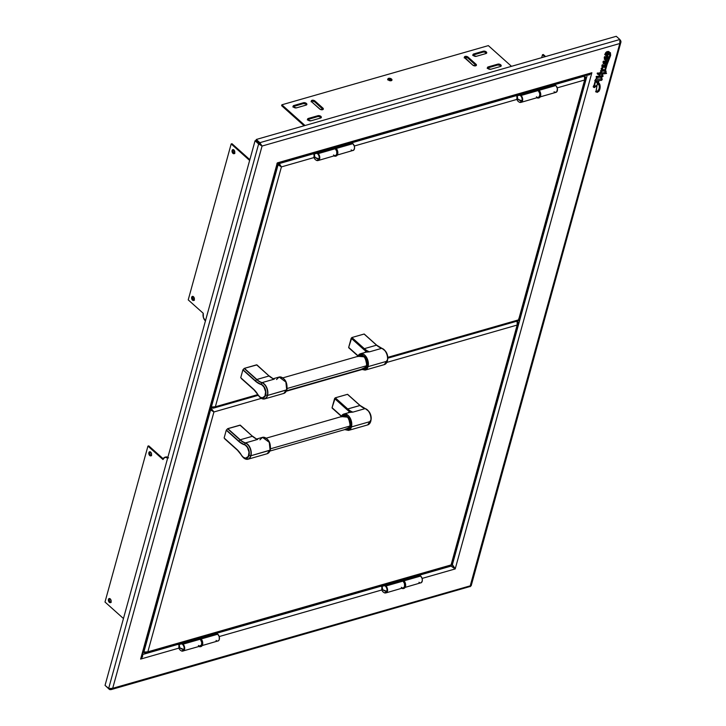 <?xml version="1.0" encoding="UTF-8"?>
<svg xmlns="http://www.w3.org/2000/svg" width="726" height="726" viewBox="0 0 726 726"><rect width="100%" height="100%" fill="white"/><g stroke="black" fill="none" stroke-linecap="round" stroke-linejoin="round"><path stroke-width="1.09" d="M109.617 598.542A2.133 1.316 -106 0 0 110.116 602.072L109.29 602.308A2.133 1.316 74 0 1 108.365 600.157A2.133 1.316 74 0 1 109.181 598.551A2.133 1.316 74 0 1 110.234 598.886L111.16 601.028L110.797 602.344L109.835 602.634L108.365 600.166L109.172 598.551L110.234 598.886A2.133 1.316 74 0 1 111.16 601.037A2.133 1.316 74 0 1 110.352 602.644A2.133 1.316 74 0 1 109.29 602.308L110.116 602.072L109.19 599.93L109.553 598.623M150.055 451.763A2.133 1.316 -106 0 0 150.545 455.293L149.719 455.529A2.133 1.316 74 0 1 148.803 453.378A2.133 1.316 74 0 1 149.61 451.772A2.133 1.316 74 0 1 150.663 452.107L151.589 454.249L151.226 455.565L150.264 455.855L148.93 454.195L148.875 452.643L149.601 451.772L150.663 452.107A2.133 1.316 74 0 1 151.589 454.258A2.133 1.316 74 0 1 150.781 455.864A2.133 1.316 74 0 1 149.719 455.529L150.545 455.293L149.62 453.151L149.983 451.844M192.853 296.389A2.133 1.316 -106 0 0 193.343 299.92L192.526 300.156A2.133 1.316 74 0 1 191.6 297.996A2.133 1.316 74 0 1 192.408 296.389A2.133 1.316 74 0 1 193.47 296.725L194.314 299.62L193.062 300.473L191.6 298.005L191.954 296.698L193.47 296.725A2.133 1.316 74 0 1 194.386 298.876A2.133 1.316 74 0 1 193.579 300.482A2.133 1.316 74 0 1 192.526 300.156L193.343 299.92L192.417 297.769L192.78 296.462M233.282 149.601A2.133 1.316 -106 0 0 233.772 153.141L232.955 153.377A2.133 1.316 74 0 1 232.03 151.217A2.133 1.316 74 0 1 232.837 149.61A2.133 1.316 74 0 1 233.899 149.946L234.743 152.832L233.491 153.694L232.03 151.226L232.828 149.62L233.899 149.946A2.133 1.316 74 0 1 234.816 152.097A2.133 1.316 74 0 1 234.008 153.703A2.133 1.316 74 0 1 232.955 153.377L233.772 153.141L232.846 150.99L233.209 149.683M603.115 65.54L603.615 66.574L602.535 65.531L603.615 66.574L602.68 65.649L602.644 66.447M605.811 53.806L607.707 54.405L609.032 53.37L606.891 52.826L605.811 53.806C606.655 54.858 607.735 54.713 609.032 53.37C608.134 52.354 607.054 52.499 605.811 53.806L605.947 54.096M597.407 82.846L596.046 92.039M594.476 86.421L597.053 85.396L594.413 87.583L593.614 86.811L595.701 79.252L600.91 79.125A0.889 0.499 131.8 0 0 601.173 79.061L600.865 77.138L596.736 77.618L596.899 78.408L596.863 77.51L600.865 77.138L601.173 79.061A0.889 0.499 -48.2 0 1 600.91 79.125L600.765 78.998A0.889 0.499 131.8 0 0 600.919 78.98L600.919 78.98A0.889 0.499 -48.2 0 1 600.765 78.998L595.556 79.125L600.91 79.125L595.556 79.125L593.868 87.474L597.053 85.396L594.549 86.494L595.456 81.149L599.104 85.323L599.358 87.129M602.898 68.897L601.899 68.026L603.043 69.015L601.899 68.026L601.128 68.571L601.691 70.068L600.574 70.767L601.173 72.899L600.103 73.126L601.173 72.899L600.574 70.767L601.21 70.132M605.411 63.924L605.938 65.83L605.43 63.933L605.076 65.05M599.286 76.085L602.362 75.604A4.819 2.695 131.8 0 0 602.09 75.059A4.819 2.695 -48.2 0 1 602.362 75.604L602.226 75.477A4.819 2.695 131.8 0 0 601.945 74.932L602.362 74.76A8.757 4.901 -48.2 0 1 603.097 76.212L602.181 76.965L603.097 76.212A8.757 4.901 -48.2 0 0 602.362 74.76L601.945 74.932A4.819 2.695 -48.2 0 1 602.226 75.477L602.181 75.631M604.958 63.788L604.05 66.511L603.134 64.768L602.426 67.373L605.665 66.565L604.794 67.364L602.235 67.146L602.199 65.158L603.07 64.723M310.973 120.797A2.133 1.171 -164.6 0 1 308.051 120.089L307.588 119.118L308.341 118.447L317.979 115.688L320.275 115.988L321.282 116.886L320.611 118.039L310.973 120.797L308.051 120.089A2.133 1.171 -164.6 0 1 307.606 119.064A2.133 1.171 -164.6 0 1 308.341 118.447L317.979 115.688A2.133 1.171 -164.6 0 1 320.32 116.015A2.133 1.171 -164.6 0 1 321.346 117.43A2.133 1.171 -164.6 0 1 320.611 118.039L310.973 120.797M490.83 69.251A2.133 1.171 -164.6 0 1 487.917 68.534L487.455 67.572L488.199 66.901L497.836 64.133L500.132 64.442L501.14 65.34L500.468 66.493L490.83 69.251L487.917 68.534A2.133 1.171 -164.6 0 1 487.464 67.509A2.133 1.171 -164.6 0 1 488.199 66.901L497.836 64.133A2.133 1.171 -164.6 0 1 500.178 64.46A2.133 1.171 -164.6 0 1 501.203 65.875A2.133 1.171 -164.6 0 1 500.468 66.493L490.83 69.251M293.104 106.649L303.259 103.618L303.495 102.738A2.133 1.171 -164.6 0 1 305.846 103.065A2.133 1.171 -164.6 0 1 306.871 104.48A2.133 1.171 -164.6 0 1 306.127 105.098L296.498 107.856A2.133 1.171 -164.6 0 1 293.576 107.139L293.113 106.177L293.867 105.506L303.495 102.738L305.02 102.756L306.799 103.945L306.127 105.098L296.498 107.856L293.576 107.139A2.133 1.171 -164.6 0 1 293.123 106.114A2.133 1.171 -164.6 0 1 293.867 105.506L303.495 102.738L303.259 103.618L305.555 103.918L306.563 104.816M387.856 79.488L389.082 79.134L391.296 79.942L391.532 79.061A2.133 1.171 -164.6 0 1 391.976 80.087A2.133 1.171 -164.6 0 1 390.479 80.786A2.133 1.171 -164.6 0 1 388.319 79.987L387.865 79.016L389.327 78.263L390.906 78.644L391.995 80.032L390.534 80.786L388.319 79.987A2.133 1.171 -164.6 0 1 387.875 78.962A2.133 1.171 -164.6 0 1 389.381 78.263A2.133 1.171 -164.6 0 1 391.532 79.061L391.296 79.942A2.133 1.171 15.4 0 0 387.92 79.443M476.356 56.31A2.133 1.171 -164.6 0 1 473.434 55.593L472.98 54.622L473.724 53.951L483.362 51.192L484.886 51.21L486.665 52.39L485.993 53.542L476.356 56.31L473.434 55.593A2.133 1.171 -164.6 0 1 472.989 54.568A2.133 1.171 -164.6 0 1 473.724 53.951L483.362 51.192A2.133 1.171 -164.6 0 1 485.703 51.519A2.133 1.171 -164.6 0 1 486.729 52.934A2.133 1.171 -164.6 0 1 485.993 53.542L476.356 56.31M469.277 586.145L112.693 688.312L262.059 146.053L619.813 43.515L470.448 585.773L112.693 688.312L262.059 146.053L255.062 140.753L255.888 140.517L259.463 143.712L258.637 143.948L108.628 688.575L105.043 685.38L255.062 140.753L255.888 140.517L262.059 146.053L258.637 143.948L259.463 143.712L261.378 145.454L259.618 143.548L259.863 142.677L256.287 139.474L616.265 36.3L619.841 39.503L616.265 36.3L256.287 139.474L256.042 140.354L256.287 139.474L259.863 142.677L262.059 146.053L256.042 140.354L259.618 143.548L259.863 142.677L262.059 146.053L619.813 43.515L470.493 584.866M454.893 568.358L452.017 564.111L452.289 565.037L587.298 74.896L452.289 565.037L455.211 568.93L422.096 578.413L455.211 568.93L591.881 72.736L277.296 162.896L140.617 659.09L178.968 648.1L140.617 659.09L142.269 655.197M219.198 636.566L381.876 589.948L219.198 636.566M593.55 85.704L593.659 87.274M595.91 91.676C600.665 93.781 601.273 83.581 598.433 82.818L600.202 87.002L599.095 91.086L597.298 92.365L595.91 91.676L597.58 91.376L598.923 89.597L599.476 86.222L598.614 84.234L595.456 81.149L594.304 85.84L595.03 86.612L596.917 85.269L595.928 86.031M595.32 81.022L596.318 81.956M598.787 89.47L597.434 91.249L595.992 91.331L597.498 82.918M605.92 72.5L605.42 72.536L606.065 72.627L605.557 72.664L606.101 71.13L605.13 71.547L610.375 52.635L609.559 53.062L609.132 51.773L605.675 55.457L607.19 55.684L604.631 58.271L605.747 58.77L607.154 58.107L607.19 55.684L606.047 55.675L605.284 53.905L606.646 52.009L608.579 51.482L609.559 53.062L610.421 52.68L610.657 55.385L605.448 68.707L605.012 71.13L606.092 71.13L605.92 72.5M605.911 70.985L604.921 71.311M610.403 52.798L609.413 52.934M609.205 51.891L607.199 51.519L605.883 52.417L605.148 53.778L605.529 55.33L609.06 51.709M607.054 55.566L607.245 57.245L606.01 58.588M604.577 59.514L604.785 56.601L605.43 56.773L604.849 56.673M604.558 56.692L604.195 57.69M604.277 59.187L606.083 59.85L603.587 62.935L604.359 61.038L603.433 63.67L606.455 61.156L605.248 63.089L606.11 63.452M604.213 62.082L603.433 62.799M603.061 61.528L603.515 63.661M606.373 61.166L605.475 62.926M606.373 61.347L605.847 62.681M609.64 53.869L610.312 54.178M609.55 56.991L608.569 59.351M607.272 62.227L605.802 65.703M603.025 64.678L602.063 65.031L601.845 66.302L603.143 67.536M604.649 69.796L604.958 72.573L601.373 72.872L604.958 72.573L605.529 66.438M604.377 69.75L602.317 70.014L604.377 69.75M601.691 70.068L601.128 68.571L601.663 67.999L601.128 68.571L601.836 70.195L600.711 70.894L601.319 73.027L600.239 73.253L600.329 72.291L598.496 73.707L598.197 72.89L597.153 73.19L597.925 74.342M599.513 74.524L599.077 76.094L596.137 76.584L596.59 78.626L596.345 76.412L599.213 76.221L596.491 76.539L599.213 76.221L599.513 74.524M541.66 57.681L542.476 54.731L544.772 56.791L542.476 54.731L543.293 54.495L545.598 56.555L543.293 54.495L542.476 54.731L541.66 57.681M168.559 457.87L167.116 457.017L164.911 457.226L162.969 459.54L147.941 446.109L104.998 602.026L123.456 618.534L104.998 602.026L147.941 446.109L148.766 445.873L147.941 446.109L162.969 459.54A5.681 3.521 74 0 1 164.911 457.226A5.681 3.521 74 0 1 167.661 458.052M163.232 458.805L148.766 445.873L163.232 458.805M205.431 320.946A5.681 3.521 74 0 1 203.244 313.305L188.225 299.874L231.177 143.948L249.635 160.455L231.177 143.948L231.993 143.721L249.853 159.684L231.993 143.721L231.177 143.948L188.225 299.874L203.244 313.305L203.38 317.453L205.494 321.01M110.651 602.398L110.116 602.072A2.133 1.316 -106 0 0 110.733 602.417M151.081 455.619L150.545 455.293A2.133 1.316 -106 0 0 151.162 455.638M193.887 300.237L193.343 299.92A2.133 1.316 -106 0 0 193.96 300.255M234.316 153.458L233.772 153.141A2.133 1.316 -106 0 0 234.389 153.476M167.733 458.106L164.884 457.226M455.211 568.93L450.701 565.863L455.211 568.93L454.54 568.322L455.211 568.93L591.881 72.736L588.423 75.087M278.258 162.66L586.817 74.224C588.042 74.941 589.73 74.442 591.881 72.736L589.358 74.814L587.325 74.787M589.467 74.215L588.151 74.551M454.304 567.251L454.54 568.322L454.04 568.204M451.345 566.026L417.205 575.809L451.345 566.026M380.896 586.218L214.297 633.961L380.896 586.218M177.997 644.37L142.614 654.507L177.997 644.37M142.323 654.589C143.122 655.687 142.559 657.193 140.617 659.09L142.114 656.322L277.686 164.103L277.296 162.896L140.617 659.09L142.523 656.531L142.323 654.589M142.232 655.977L141.879 656.731M276.851 163.777L277.786 162.787M281.624 105.678L304.094 125.77L281.624 105.678L281.86 104.798L305.02 125.507L281.86 104.798L281.624 105.678M307.588 119.59L317.734 116.568L319.259 116.587L321.037 117.766M487.445 68.044L497.6 65.013L499.896 65.313L500.904 66.22M311.309 101.431L312.534 101.077L314.739 101.876L323.016 109.426M464.404 57.554L465.638 57.2L467.843 57.998L476.12 65.549M391.695 80.486A2.133 1.171 15.4 0 0 391.296 79.942L391.677 80.423M472.971 55.094L483.117 52.072L484.641 52.09L486.42 53.27M511.503 66.329L488.344 45.62L281.86 104.798L488.344 45.62L511.503 66.329M323.043 109.481A2.133 1.171 15.4 0 0 322.634 108.936L322.879 108.065A2.133 1.171 -164.6 0 1 323.324 109.091A2.133 1.171 -164.6 0 1 321.827 109.78A2.133 1.171 -164.6 0 1 319.667 108.982L311.772 101.921L311.309 100.959L312.062 100.288L314.984 101.005L322.879 108.065L323.106 109.435L320.293 109.399L311.772 101.921A2.133 1.171 -164.6 0 1 311.327 100.896A2.133 1.171 -164.6 0 1 312.833 100.197A2.133 1.171 -164.6 0 1 314.984 101.005L322.879 108.065L322.634 108.936L314.739 101.876L314.984 101.005L314.739 101.876A2.133 1.171 15.4 0 0 311.363 101.377M476.138 65.603A2.133 1.171 15.4 0 0 475.739 65.059L475.975 64.187L476.438 65.149L475.684 65.821L472.762 65.104L464.413 57.082L465.874 56.319L467.453 56.71L475.975 64.187L475.739 65.059L467.843 57.998L468.079 57.127L475.975 64.187A2.133 1.171 -164.6 0 1 476.428 65.213A2.133 1.171 -164.6 0 1 474.922 65.903A2.133 1.171 -164.6 0 1 472.762 65.104L464.867 58.044A2.133 1.171 -164.6 0 1 464.422 57.018A2.133 1.171 -164.6 0 1 465.929 56.319A2.133 1.171 -164.6 0 1 468.079 57.127L467.843 57.998A2.133 1.171 15.4 0 0 464.468 57.499M537.422 89.189L588.995 74.415L591.881 72.736L277.296 162.896L278.267 163.259M469.876 586.572L110.969 689.646L112.693 688.312L109.454 689.019L105.043 685.38L255.062 140.753L258.637 143.948L108.628 688.575L112.693 688.312L109.29 689.319L105.742 685.997L109.381 689.001M470.312 586.653L470.448 585.773L470.983 585.891M110.071 689.7L109.29 689.319M620.358 40.275L619.813 43.515L619.841 39.503L259.863 142.677L619.841 39.503L620.53 41.3L619.813 43.515L620.594 42.725M620.512 40.239L621.002 41.818M486.447 53.325A2.133 1.171 15.4 0 0 483.117 52.072L483.362 51.192L483.117 52.072L473.488 54.831L473.724 53.951L473.488 54.831A2.133 1.171 15.4 0 0 473.025 55.049M306.581 104.88A2.133 1.171 15.4 0 0 303.259 103.618L293.622 106.377L293.867 105.506L293.622 106.377A2.133 1.171 15.4 0 0 293.168 106.595M500.922 66.275A2.133 1.171 15.4 0 0 497.6 65.013L497.836 64.133L497.6 65.013L487.963 67.772L488.199 66.901L487.963 67.772A2.133 1.171 15.4 0 0 487.509 67.99M321.064 117.821A2.133 1.171 15.4 0 0 317.734 116.568L317.979 115.688L317.734 116.568L308.096 119.327L308.341 118.447L308.096 119.327A2.133 1.171 15.4 0 0 307.642 119.545M596.046 91.785L595.592 91.621M595.792 81.475L594.785 80.55M593.741 86.984L593.142 86.811M598.043 74.016L597.344 73.843M605.366 55.076L604.694 54.432M608.669 51.41L608.86 51.882M605.33 62.944L606.364 61.12L604.086 63.679L603.37 63.607L603.052 62.563L603.451 61.175L604.395 61.138L603.66 62.944L606.074 60.113L604.313 59.06L604.885 56.71M597.28 81.766A19.048 10.654 -48.2 0 1 597.716 82.111A19.048 10.654 -48.2 0 1 598.197 82.601L598.759 80.55A51.247 28.659 -48.2 0 1 595.964 80.55A25.655 14.348 131.8 0 0 597.28 81.766A25.655 14.348 -48.2 0 1 596.699 81.285A25.655 14.348 -48.2 0 1 595.964 80.55A51.247 28.659 -48.2 0 0 598.759 80.55L598.197 82.601A19.048 10.654 -48.2 0 0 597.28 81.766L597.28 81.766M597.643 82.056A19.048 10.654 131.8 0 0 597.571 81.993A19.048 10.654 131.8 0 0 597.135 81.639A25.655 14.348 -48.2 0 1 596.627 81.221A25.655 14.348 131.8 0 0 597.135 81.639A19.048 10.654 131.8 0 1 597.643 82.056M599.059 80.532L601.182 80.404L599.059 80.532L598.433 82.818L599.059 80.532M602.199 79.125A0.898 0.499 -48.2 0 1 601.182 80.404L602.199 79.125A18.005 10.073 -48.2 0 0 601.064 77.119L602.181 76.965L601.064 77.119A18.005 10.073 -48.2 0 1 602.199 79.125M602.181 75.867L599.431 76.212L599.93 74.397L606.546 73.48L606.065 72.627L606.546 73.48L599.93 74.397L599.431 76.212L602.181 75.867M609.568 52.708L610.294 52.59M605.076 71.457L606.001 71.103M604.667 58.561L607.054 55.72M604.985 56.8L605.566 57.064L604.921 56.728L604.504 59.45M603.37 63.598L604.25 61.002M603.542 62.817L605.729 60.285M605.393 63.216L605.393 63.216C607.027 63.089 607.381 62.127 606.437 60.331L606.5 59.759C608.27 58.325 608.579 56.946 607.426 55.612L609.323 53.86L610.33 53.76L605.938 65.83L610.421 54.604L610.312 53.751L609.323 53.86L607.426 55.612L608.043 58.18L606.346 60.104L606.963 61.111L606.546 63.316L605.384 63.18L606.346 61.129M605.947 65.313L610.248 53.715M603.905 66.384L605.43 63.933M602.362 67.309L602.988 64.65L604.05 66.511L605.021 65.839L605.112 64.206M605.665 66.565L605.094 72.691L601.509 72.999L601.418 71.348L604.54 70.939L604.522 69.868L602.38 70.15L602.925 69.197L602.163 69.124L602.38 70.15L604.522 69.868L604.54 70.939L601.364 71.366L601.509 72.999L605.094 72.691L604.785 69.923L605.665 66.565M603.043 69.015L601.473 68.344L601.836 70.195L600.574 70.767L601.319 73.027L600.239 73.253L600.475 72.418L600.012 73.326L597.289 73.317L600.012 73.326L600.112 72.355L600.012 73.326L598.641 73.834L598.342 73.017L598.36 73.78M598.342 73.017L597.289 73.317L598.07 74.469L599.703 74.46L599.213 76.221L599.703 74.46A4.066 2.269 -48.2 0 1 597.752 74.261A4.066 2.269 -48.2 0 1 597.289 73.317L597.153 73.19A4.066 2.269 131.8 0 0 597.616 74.143A4.066 2.269 131.8 0 0 597.689 74.197M598.578 80.559L598.061 82.446L598.578 80.559M593.804 87.401L595.556 79.125M609.032 53.37L608.896 53.243C607.589 54.586 606.519 54.731 605.665 53.679M602.68 65.649L602.752 66.511L603.615 66.574L602.68 65.649M608.733 52.88L608.079 54.16L605.829 53.987M602.961 65.394L603.469 66.447L602.453 66.248M167.851 457.353A5.681 3.521 -106 0 0 165.728 456.99M217.038 641.004L218 641.022A3.857 2.396 -106 0 0 219.452 638.109A3.857 2.396 -106 0 0 217.773 634.206L201.147 638.971L217.773 634.206A3.857 2.396 -106 0 0 215.858 633.598L200.095 638.118M213.861 633.744A2.949 1.833 -106 0 0 214.451 634.007M197.39 638.925L196.447 638.435M216.067 640.423L216.548 640.777M202.227 645.541L218.426 640.813L219.306 639.452L219.207 636.629L217.773 634.206L215.94 633.58M214.524 634.016L213.58 633.526M419.946 582.851L420.908 582.869A3.857 2.396 -106 0 0 422.35 579.956A3.857 2.396 -106 0 0 420.681 576.054L404.055 580.818L420.681 576.054A3.857 2.396 -106 0 0 418.757 575.446L403.003 579.965M416.76 575.591A2.949 1.833 -106 0 0 417.35 575.854M400.298 580.773L399.354 580.283M418.966 582.27L419.446 582.624M405.126 587.388L421.334 582.66L422.332 580.646L422.115 578.468L420.681 576.054L418.838 575.428M417.423 575.863L416.479 575.373M540.244 96.867L555.998 92.347A3.857 2.396 -106 0 0 557.468 89.434A3.857 2.396 -106 0 0 555.789 85.532L539.164 90.296L555.789 85.532A3.857 2.396 -106 0 0 553.874 84.924L538.111 89.443M551.851 85.06A2.949 1.833 -106 0 0 552.468 85.332M535.407 90.251L534.463 89.761M554.074 91.748L554.564 92.102M555.054 92.329L556.815 91.803L557.396 88.69L556.243 86.004L553.956 84.906M552.54 85.341L551.597 84.851M352.155 150.482L353.117 150.5A3.857 2.396 -106 0 0 354.56 147.587A3.857 2.396 -106 0 0 352.89 143.684L336.265 148.449L352.89 143.684A3.857 2.396 -106 0 0 350.967 143.076L335.212 147.596M348.952 143.213A2.949 1.833 -106 0 0 349.56 143.485M332.508 148.403L331.564 147.913M351.175 149.901L351.656 150.255M337.336 155.019L353.544 150.291L354.542 148.276L354.324 146.098L352.89 143.684L351.048 143.058M349.633 143.494L348.689 143.004M213.925 411.969L210.095 409.5L210.567 409.918L143.857 652.084L143.394 651.667L144.755 652.538L146.915 652.347L147.85 651.83L213.925 411.969L261.342 398.374L213.925 411.969L210.622 407.595L213.925 411.969L210.313 408.72L211.384 409.682L210.567 409.918L143.857 652.084L147.85 651.83L146.298 653.11L144.528 652.819L144.764 651.939L144.528 652.819L147.85 651.83L213.925 411.969L210.567 409.918L211.384 409.682L213.253 411.361L210.377 408.475L213.253 411.361M387.793 358.19L517.166 321.11L517.148 325.057L517.829 321.854L517.003 322.09L517.829 321.854L518.31 322.625L517.148 325.057L386.813 362.419L517.148 325.057L517.629 324.086L517.148 321.101L387.793 358.19L518.428 320.738M258.274 395.316L213.671 408.085M143.367 651.776L144.528 652.819L143.367 651.776M450.547 565.745L451.145 565.481L517.148 325.057L451.082 564.928L147.85 651.83L451.082 564.928L450.665 565.781M286.371 391.205L361.784 369.588L286.371 391.205M146.298 653.11L145.363 653.209M184.25 649.162L184.005 649.525A4.265 2.35 15.4 0 1 179.876 647.928A4.265 2.35 15.4 0 1 178.977 645.877L179.295 645.314A4.265 2.35 15.4 0 0 178.977 645.877C178.523 648.3 179.431 650.015 181.709 651.04L184.005 649.525L179.876 647.928L179.295 645.314A3.812 2.36 74 0 1 180.012 644.08A3.812 2.36 74 0 1 183.061 644.987A3.812 2.36 74 0 1 184.005 649.525L184.25 649.162A3.403 2.114 -106 0 0 182.081 644.044M182.761 651.05L200.34 646.086A3.857 2.396 -106 0 0 201.81 643.163A3.857 2.396 -106 0 0 200.131 639.261A3.857 2.396 -106 0 0 198.207 638.662L181.083 643.572A3.857 2.396 74 0 1 182.997 644.171L200.131 639.261L182.997 644.171A3.857 2.396 74 0 1 184.676 648.073A3.857 2.396 74 0 1 183.206 650.995A3.857 2.396 74 0 1 183.043 651.031M179.186 645.287A4.547 2.813 74 0 1 178.451 644.779L179.222 645.305M196.211 638.807A2.949 1.833 -106 0 0 196.81 639.062M180.112 643.989A2.949 1.833 74 0 1 179.086 643.717M177.707 644.107L178.451 644.779L177.707 644.107M183.224 650.986L184.531 649.416L184.186 645.886L182.389 643.744L180.62 643.79M180.211 643.971L178.805 643.499M198.416 645.478L198.897 645.831M199.396 646.058L201.447 645.069L201.737 642.419L200.576 639.742L198.298 638.635M196.882 639.08L195.938 638.59M181.518 650.968A3.812 2.36 74 0 0 184.005 649.525A3.812 2.36 -106 0 0 182.925 644.815A3.812 2.36 -106 0 0 179.785 644.316C182.825 643.182 184.35 644.87 184.35 649.38L181.709 651.04M385.805 586.381L387.067 588.523L386.904 591.372A4.265 2.35 15.4 0 1 382.774 589.775A4.265 2.35 15.4 0 1 381.885 587.724L382.194 587.162A4.265 2.35 15.4 0 0 381.885 587.724C381.422 590.138 382.33 591.862 384.617 592.888L386.904 591.372L382.774 589.775L382.194 587.162A3.812 2.36 74 0 1 382.911 585.927A3.812 2.36 74 0 1 385.969 586.835A3.812 2.36 74 0 1 386.904 591.372L387.158 591.009A3.403 2.114 -106 0 0 384.989 585.891M402.304 587.906L403.257 587.924A3.857 2.396 -106 0 0 404.709 585.011A3.857 2.396 -106 0 0 403.03 581.109A3.857 2.396 -106 0 0 401.115 580.51L383.981 585.419A3.857 2.396 74 0 1 385.905 586.018L403.03 581.109L385.905 586.018A3.857 2.396 74 0 1 387.584 589.92A3.857 2.396 74 0 1 386.114 592.843A3.857 2.396 74 0 1 385.942 592.879M382.094 587.134A4.547 2.813 74 0 1 381.359 586.626L382.121 587.153M399.118 580.646A2.949 1.833 -106 0 0 399.708 580.909M383.01 585.837A2.949 1.833 74 0 1 381.985 585.555M380.605 585.955L381.359 586.626L380.605 585.955M385.66 592.897L387.221 591.826L387.339 588.441L385.905 586.018L383.528 585.637M383.11 585.818L381.704 585.347M401.324 587.325L401.805 587.679M386.114 592.843L403.683 587.715L404.563 586.354L404.473 583.532L403.03 581.109L401.197 580.482M399.781 580.927L398.837 580.437M384.426 592.815A3.812 2.36 74 0 0 386.904 591.372A3.812 2.36 -106 0 0 385.833 586.662A3.812 2.36 -106 0 0 382.684 586.163C385.733 585.029 387.257 586.717 387.248 591.227L384.617 592.888M349.914 426.044L270.589 448.777L349.914 426.044M256.732 439.012L257.676 439.421L245.47 442.914A8.512 5.282 74 0 1 250.933 455.737L270.344 450.038L267.177 453.723A8.512 5.282 -106 0 0 270.09 450.247L250.933 455.737A8.512 5.282 74 0 1 248.02 459.213L267.177 453.723L270.217 449.721M246.132 459.213A8.512 5.282 -106 0 0 247.947 459.231A8.512 5.282 -106 0 0 250.933 455.737A8.512 5.282 -106 0 0 245.47 442.914A21.29 13.195 74 0 1 240.252 439.774L252.448 436.281L239.988 425.137L227.792 428.63L240.252 439.774L252.448 436.281A21.29 13.195 -106 0 0 257.676 439.421L245.47 442.914L244.399 444.484A7.196 4.465 74 0 1 249.018 455.32L250.679 455.728A8.413 5.218 -106 0 0 245.288 443.069L244.399 444.484A22.606 14.012 74 0 1 238.854 441.145L240.034 439.911A21.399 13.268 -106 0 0 245.288 443.069A8.413 5.218 74 0 1 250.679 455.728L249.018 455.32A7.196 4.465 74 0 1 242.393 456.563A7.196 4.465 74 0 1 241.431 455.247L243.419 457.344L245.624 458.151L248.283 456.445L249.009 452.135L247.412 447.434L245.433 445.301L238.718 441.372L226.258 430.228L224.125 437.987L236.585 449.131L241.468 455.138A22.86 14.166 -106 0 0 236.585 449.131L224.125 437.987L226.258 430.228L227.574 428.767L240.324 425.191M270.09 450.247A8.512 5.282 -106 0 0 268.602 441.036A8.512 5.282 -106 0 0 262.485 437.351L269.273 442.334L270.09 450.247M270.435 448.387L269.999 443.994L268.003 440.065M224.86 438.921L236.603 449.312A22.606 14.012 74 0 1 238.418 451.136L236.603 449.312A22.606 14.012 74 0 1 238.427 451.136A22.606 14.012 74 0 1 241.404 455.193M238.7 451.454A21.399 13.268 -106 0 0 237.248 450.029L224.788 438.885L237.266 450.038A21.399 13.268 -106 0 1 238.7 451.454M248.02 459.213L242.938 457.171A8.413 5.218 -106 0 0 250.679 455.728A8.413 5.218 74 0 1 243.074 457.326M227.574 428.767L240.034 439.911L238.854 441.145L226.394 430.01L227.574 428.767L240.034 439.911A21.399 13.268 -106 0 0 245.288 443.069L245.47 442.914A21.29 13.195 74 0 1 240.252 439.774L227.574 428.767M240.379 425.481L252.448 436.281A21.29 13.195 -106 0 0 257.676 439.421L256.087 438.749M252.848 436.616L240.306 425.173M257.167 439.157L256.641 438.931M256.214 439.176L257.676 439.421L256.877 439.03M259.926 439.829L262.485 437.351L256.55 439.048L252.766 436.317M241.468 455.138L241.431 455.247A7.196 4.465 -106 0 0 242.511 456.69A7.196 4.465 -106 0 0 249.018 455.32A7.196 4.465 -106 0 0 244.399 444.484L244.326 444.748A6.951 4.311 74 0 1 248.782 455.211A6.951 4.311 74 0 1 241.468 455.138M244.326 444.748L244.399 444.484A22.606 14.012 74 0 1 238.854 441.145L238.718 441.372A22.86 14.166 -106 0 0 244.326 444.748M226.258 430.228L238.718 441.372L226.258 430.228M345.875 428.903L348.335 428.576L349.887 426.153A6.843 4.238 74 0 1 347.545 428.948A6.843 4.238 74 0 1 346.71 429.048M341.429 416.606L348.435 417.214L350.486 426.688L351.457 426.924L350.64 419.02L343.852 414.029A8.512 5.282 74 0 1 349.968 417.713A8.512 5.282 74 0 1 351.457 426.924L370.623 421.434A8.512 5.282 -106 0 0 365.16 408.611L352.954 412.114L349.36 412.477L349.669 411.651A21.998 13.64 74 0 1 347.046 409.691L334.586 398.547L332.063 407.685L341.392 416.034L332.063 407.685L335.276 397.821L347.736 408.965L359.942 405.471L347.473 394.327L335.276 397.821L347.572 394.318L359.942 405.471A21.29 13.195 -106 0 0 365.16 408.611L352.954 412.114A21.29 13.195 74 0 1 347.736 408.965L360.096 405.489L347.645 394.354M341.22 416.67A8.512 5.282 74 0 1 343.852 414.029L341.038 416.715M344.732 429.61L348.544 430.4L367.701 424.91A8.512 5.282 -106 0 0 370.623 421.434L351.457 426.924A8.512 5.282 74 0 1 348.544 430.4L351.457 426.924L350.486 426.688L349.46 428.757L347.854 429.865L344.904 429.375M341.265 416.915L343.471 414.873L346.42 415.363L349.106 418.212L350.295 420.98L350.486 426.688L345.131 429.502M343.008 416.152A6.843 4.238 74 0 1 343.779 415.798A6.843 4.238 74 0 1 348.698 418.748A6.843 4.238 74 0 1 349.887 426.153L350.023 422.45L347.972 417.704L345.449 415.835L342.99 416.17M347.999 412.994L349.669 411.651A0.708 0.554 -113 0 1 349.496 412.413M365.35 408.656A8.413 5.218 74 0 1 368.091 410.58A8.413 5.218 74 0 1 370.932 420.49A8.413 5.218 74 0 1 370.75 421.316A8.413 5.218 -106 0 0 370.95 420.372A8.413 5.218 -106 0 0 368.227 410.744A8.413 5.218 -106 0 0 365.35 408.656L368.636 411.197C370.641 413.684 371.458 416.506 371.068 419.682A7.196 4.465 -106 0 0 368.636 411.197M348.162 412.795A9.229 5.717 74 0 1 349.669 411.651L352.954 412.114L349.36 412.477M349.415 412.459L343.852 414.029M349.669 411.651L352.954 412.114A21.29 13.195 74 0 1 347.736 408.965L347.046 409.691A21.998 13.64 -106 0 0 349.669 411.651M347.736 408.965L335.276 397.821L334.586 398.547L347.046 409.691L347.736 408.965M368.763 411.333A7.196 4.465 74 0 1 371.086 419.574M360.105 405.498L359.942 405.471A21.29 13.195 -106 0 0 365.16 408.611A21.399 13.268 74 0 1 360.105 405.498M365.16 408.611A8.512 5.282 74 0 1 370.623 421.434A8.512 5.282 74 0 1 367.628 424.928M369.307 423.911A8.413 5.218 -106 0 0 370.75 421.316M585.183 76.829L584.648 79.996L557.196 87.864L584.648 79.996L518.582 319.857L387.784 357.346L518.582 319.857L518.627 318.95M213.689 408.076L212.791 408.13L215.359 406.769L257.821 394.599L215.359 406.769L281.425 166.898L314.077 157.542L281.425 166.898L277.595 164.43L278.067 164.847L211.366 407.014L215.359 406.769L281.425 166.898L278.067 164.847L278.884 164.611L278.067 164.847L211.366 407.014L213.217 407.558L215.359 406.769L212.028 407.749L210.867 406.714L212.119 407.431M354.297 146.017L516.976 99.389L354.297 146.017M277.532 163.404L281.425 166.898L277.532 163.404M517.411 320.23L519.299 319.83L585.791 78.453M212.791 408.13L212.028 407.749M518.001 320.656L518.636 320.456L584.648 79.996L584.33 75.749L552.368 85.305L584.666 76.048L585.347 77.818L584.648 79.996L585.419 79.225M585.328 76.784L585.818 78.335M277.35 162.942L279.047 164.448L279.283 163.577L281.425 166.898L279.283 163.577L313.142 153.867L279.283 163.577L279.047 164.448L277.35 162.942M516.041 95.714L349.469 143.458L516.041 95.714M318.015 154.012L319.277 156.154L319.113 159.003A4.265 2.35 15.4 0 1 314.984 157.406A4.265 2.35 15.4 0 1 314.095 155.355L314.403 154.792A4.265 2.35 15.4 0 0 314.095 155.355C313.632 157.769 314.54 159.493 316.826 160.519L319.113 159.003L314.984 157.406L314.403 154.792A3.812 2.36 74 0 1 315.12 153.558A3.812 2.36 74 0 1 318.179 154.466A3.812 2.36 74 0 1 319.113 159.003L319.358 158.64A3.403 2.114 -106 0 0 317.198 153.522M334.514 155.536L335.466 155.555A3.857 2.396 -106 0 0 336.918 152.641A3.857 2.396 -106 0 0 335.24 148.739A3.857 2.396 -106 0 0 333.325 148.14L316.191 153.05A3.857 2.396 74 0 1 318.115 153.649L335.24 148.739L318.115 153.649A3.857 2.396 74 0 1 319.794 157.551A3.857 2.396 74 0 1 318.324 160.473A3.857 2.396 74 0 1 318.151 160.51M314.304 154.765A4.547 2.813 74 0 1 313.568 154.257L314.331 154.783M331.31 148.267A2.949 1.833 -106 0 0 331.918 148.54M315.22 153.467A2.949 1.833 74 0 1 314.176 153.177M312.797 153.567L313.568 154.257L312.797 153.567M317.87 160.528L319.431 159.457L319.549 156.072L318.115 153.649L315.737 153.268M315.32 153.449L313.913 152.977M333.533 154.956L334.014 155.31M318.324 160.473L335.893 155.346L336.773 153.985L336.683 151.162L335.24 148.739L333.406 148.113M331.991 148.558L331.047 148.068M316.636 160.446A3.812 2.36 74 0 0 319.113 159.003A3.812 2.36 -106 0 0 318.042 154.293A3.812 2.36 -106 0 0 314.893 153.794C317.943 152.66 319.467 154.348 319.458 158.858L316.826 160.519M520.914 95.859L522.185 98.001L522.021 100.85A4.265 2.35 15.4 0 1 517.892 99.253A4.265 2.35 15.4 0 1 516.994 97.202L517.311 96.64A4.265 2.35 15.4 0 0 516.994 97.202C516.531 99.616 517.447 101.341 519.725 102.366L522.021 100.85L517.892 99.253L517.311 96.64A3.812 2.36 74 0 1 518.028 95.405A3.812 2.36 74 0 1 521.077 96.313A3.812 2.36 74 0 1 522.021 100.85L522.266 100.487A3.403 2.114 -106 0 0 520.097 95.369M537.412 97.384L538.374 97.402A3.857 2.396 -106 0 0 539.826 94.489A3.857 2.396 -106 0 0 538.148 90.587A3.857 2.396 -106 0 0 536.224 89.988L519.099 94.897A3.857 2.396 74 0 1 521.014 95.496L538.148 90.587L521.014 95.496A3.857 2.396 74 0 1 522.693 99.398A3.857 2.396 74 0 1 521.223 102.312A3.857 2.396 74 0 1 521.059 102.357M517.202 96.612A4.547 2.813 74 0 1 516.467 96.104L517.239 96.631M534.209 90.115A2.949 1.833 -106 0 0 534.817 90.387A4.501 2.786 74 0 1 536.051 89.371A4.501 2.786 74 0 1 539.327 91.385A4.501 2.786 74 0 1 540.026 96.313L540.543 96.168A4.501 2.786 -106 0 0 539.835 91.24A4.501 2.786 -106 0 0 536.568 89.225A4.501 2.786 -106 0 0 536.314 89.316M518.128 95.315A2.949 1.833 74 0 1 517.075 95.024M515.705 95.415L516.467 96.104L515.705 95.415M520.778 102.375L522.548 100.742L522.457 97.919L521.014 95.496L518.636 95.115M518.228 95.297L516.821 94.825M536.432 96.803L536.913 97.157M521.223 102.312L538.801 97.193L539.799 95.179L539.581 93.01L538.148 90.587L536.314 89.96M534.89 90.396L533.946 89.915M519.535 102.293A3.812 2.36 74 0 0 522.021 100.85A3.812 2.36 -106 0 0 520.941 96.141A3.812 2.36 -106 0 0 517.801 95.641C520.841 94.507 522.366 96.195 522.357 100.705L519.725 102.366M366.53 365.75L287.197 388.483L366.53 365.75M273.348 378.709L274.283 379.126L262.077 382.62A8.512 5.282 74 0 1 267.54 395.434L286.951 389.744L283.784 393.428A8.512 5.282 -106 0 0 286.706 389.944L267.54 395.434A8.512 5.282 74 0 1 264.627 398.919L283.784 393.428L286.824 389.426M262.739 398.919A8.512 5.282 -106 0 0 264.554 398.937A8.512 5.282 -106 0 0 267.54 395.434A8.512 5.282 -106 0 0 262.077 382.62A21.29 13.195 74 0 1 256.859 379.48L269.056 375.977L256.596 364.833L244.399 368.336L256.859 379.48L269.056 375.977A21.29 13.195 -106 0 0 274.283 379.126L262.077 382.62L261.006 384.19A7.196 4.465 74 0 1 265.625 395.026L267.286 395.434A8.413 5.218 -106 0 0 261.895 382.774L261.006 384.19A22.606 14.012 74 0 1 255.461 380.851L256.65 379.616A21.399 13.268 -106 0 0 261.895 382.774A8.413 5.218 74 0 1 267.286 395.434L265.625 395.026A7.196 4.465 74 0 1 259 396.26A7.196 4.465 74 0 1 258.039 394.953L260.026 397.04L262.231 397.857L264.89 396.151L265.616 391.84L264.019 387.139L262.041 385.007L255.334 381.077L242.865 369.933L240.733 377.692L253.192 388.837L258.075 394.844A22.86 14.166 -106 0 0 253.192 388.837L240.733 377.692L242.865 369.933L244.29 368.381L256.931 364.897M286.706 389.944A8.512 5.282 -106 0 0 285.218 380.733A8.512 5.282 -106 0 0 279.093 377.057L285.881 382.039L286.706 389.944M287.042 388.092L286.607 383.691L284.61 379.762M241.468 378.627L253.211 389.018A22.606 14.012 74 0 1 255.026 390.842L253.211 389.018A22.606 14.012 74 0 1 255.035 390.842A22.606 14.012 74 0 1 258.011 394.899M255.307 391.16A21.399 13.268 -106 0 0 253.864 389.726L241.395 378.591L253.873 389.744A21.399 13.268 -106 0 1 255.307 391.16M264.627 398.919L259.554 396.877A8.413 5.218 -106 0 0 267.286 395.434A8.413 5.218 74 0 1 259.681 397.031M244.181 368.472L256.65 379.616L255.461 380.851L243.001 369.706L244.181 368.472L256.65 379.616A21.399 13.268 -106 0 0 261.895 382.774L262.077 382.62A21.29 13.195 74 0 1 256.859 379.48L244.181 368.472M256.995 365.187L269.056 375.977A21.29 13.195 -106 0 0 274.283 379.126L272.695 378.455M269.455 376.322L256.913 364.879M273.775 378.863L273.248 378.636M272.831 378.872L274.283 379.126L273.484 378.727M276.533 379.535L279.093 377.057L273.157 378.754L269.373 376.023M258.075 394.844L258.039 394.953A7.196 4.465 -106 0 0 259.118 396.387A7.196 4.465 -106 0 0 265.625 395.026A7.196 4.465 -106 0 0 261.006 384.19L260.933 384.453A6.951 4.311 74 0 1 265.389 394.908A6.951 4.311 74 0 1 258.075 394.844M260.933 384.453L261.006 384.19A22.606 14.012 74 0 1 255.461 380.851L255.334 381.077A22.86 14.166 -106 0 0 260.933 384.453M242.865 369.933L255.334 381.077L242.865 369.933M362.492 368.608L364.942 368.273L366.494 365.85A6.843 4.238 74 0 1 364.153 368.645A6.843 4.238 74 0 1 363.318 368.754M358.045 356.312L365.042 356.92L367.093 366.385L368.073 366.63L367.247 358.717L360.459 353.734A8.512 5.282 74 0 1 366.585 357.419A8.512 5.282 74 0 1 368.073 366.63L387.23 361.14A8.512 5.282 -106 0 0 381.767 348.317L369.561 351.811L365.968 352.183L366.276 351.357A21.998 13.64 74 0 1 363.653 349.397L351.193 338.252L348.671 347.391L358 355.731L348.671 347.391L351.883 337.526L364.343 348.671L376.549 345.177L364.089 334.033L351.883 337.526L364.18 334.024L376.549 345.177A21.29 13.195 -106 0 0 381.767 348.317L369.561 351.811A21.29 13.195 74 0 1 364.343 348.671L376.549 345.177A21.29 13.195 -106 0 0 381.767 348.317L381.767 348.317A21.399 13.268 74 0 1 376.712 345.204L364.243 334.051M357.827 356.375A8.512 5.282 74 0 1 360.459 353.734L357.646 356.421M361.339 369.316L365.151 370.106L384.317 364.615A8.512 5.282 -106 0 0 387.23 361.14L368.073 366.63A8.512 5.282 74 0 1 365.151 370.106L368.073 366.63L367.093 366.385L366.067 368.463L364.461 369.57L361.512 369.08M357.873 356.62L360.087 354.578L362.02 354.615L364.906 356.756L366.902 360.677L367.093 366.385L361.739 369.207M359.624 355.858A6.843 4.238 74 0 1 360.386 355.495A6.843 4.238 74 0 1 365.305 358.453A6.843 4.238 74 0 1 366.494 365.85L366.63 362.156L364.579 357.41L362.056 355.54L359.597 355.876M364.606 352.7L366.276 351.357A0.708 0.554 -113 0 1 366.104 352.119M381.958 348.362A8.413 5.218 74 0 1 384.698 350.286A8.413 5.218 74 0 1 387.539 360.196A8.413 5.218 74 0 1 387.357 361.022A8.413 5.218 -106 0 0 387.557 360.069A8.413 5.218 -106 0 0 384.844 350.449A8.413 5.218 -106 0 0 381.958 348.362L385.243 350.894C387.257 353.38 388.065 356.212 387.675 359.388A7.196 4.465 -106 0 0 385.243 350.894M364.77 352.5A9.229 5.717 74 0 1 366.276 351.357L369.561 351.811L365.968 352.183M366.022 352.164L360.459 353.734M366.276 351.357L369.561 351.811A21.29 13.195 74 0 1 364.343 348.671L363.653 349.397A21.998 13.64 -106 0 0 366.276 351.357M364.343 348.671L351.883 337.526L351.193 338.252L363.653 349.397L364.343 348.671M385.37 351.039A7.196 4.465 74 0 1 387.693 359.279M376.694 345.186L364.252 334.06M381.767 348.317A8.512 5.282 74 0 1 387.23 361.14A8.512 5.282 74 0 1 384.245 364.634M385.914 363.617A8.413 5.218 -106 0 0 387.357 361.022M331.945 148.531A4.501 2.786 74 0 1 333.152 147.523A4.501 2.786 74 0 1 336.383 149.474A4.501 2.786 74 0 1 337.163 154.329L337.681 154.184A4.501 2.786 -106 0 0 336.891 149.32A4.501 2.786 -106 0 0 333.661 147.378A4.501 2.786 -106 0 0 333.415 147.469M333.951 155.881L335.648 156.163L336.918 154.992L337.055 151.044L335.911 148.785L334.241 147.55L332.635 147.768L331.855 148.703M336.165 156.017L337.681 154.184L337.572 150.899L335.902 148.086L333.152 147.523M335.875 156.081A4.501 2.786 -106 0 0 336.138 156.026A4.501 2.786 -106 0 0 337.681 154.184L337.163 154.329A4.501 2.786 74 0 1 335.63 156.172A4.501 2.786 74 0 1 334.078 155.954M536.75 97.665L537.902 98.083L539.4 97.466L540.189 95.578L540.008 93.055L538.901 90.75L537.258 89.434L535.625 89.561L534.817 90.441M538.964 97.892L540.543 96.168L540.516 92.901L538.901 90.024L536.641 89.207M538.783 97.928A4.501 2.786 -106 0 0 539.046 97.874A4.501 2.786 -106 0 0 540.543 96.168L540.026 96.313A4.501 2.786 74 0 1 538.529 98.019A4.501 2.786 74 0 1 536.977 97.801M196.728 639.261L197.49 638.308A4.501 2.786 74 0 1 198.035 638.045A4.501 2.786 74 0 1 201.81 641.149A4.501 2.786 74 0 1 201.057 646.43L201.574 646.285A4.501 2.786 -106 0 0 202.318 640.994A4.501 2.786 -106 0 0 198.552 637.9A4.501 2.786 -106 0 0 198.298 637.991M198.497 637.918L200.757 638.581L202.445 641.376L202.581 644.67L201.075 646.53M196.837 639.052A4.501 2.786 74 0 1 197.49 638.308L199.106 638.063L200.24 638.726L202.127 642.383L201.483 646.031L200.022 646.757L198.87 646.421M200.766 646.603A4.501 2.786 -106 0 0 201.029 646.548A4.501 2.786 -106 0 0 201.574 646.285L201.057 646.43A4.501 2.786 74 0 1 200.512 646.694A4.501 2.786 74 0 1 198.96 646.476M399.627 581.109L400.398 580.156A4.501 2.786 74 0 1 400.943 579.892A4.501 2.786 74 0 1 404.709 582.987A4.501 2.786 74 0 1 403.955 588.278L404.473 588.133A4.501 2.786 -106 0 0 405.226 582.842A4.501 2.786 -106 0 0 401.451 579.747A4.501 2.786 -106 0 0 401.206 579.838M401.405 579.765L403.656 580.428L405.344 583.223L405.48 586.517L403.983 588.378M399.745 580.9A4.501 2.786 74 0 1 400.398 580.156L402.004 579.911L403.148 580.573L405.035 584.23L404.382 587.869L403.465 588.523L401.768 588.269M403.665 588.45A4.501 2.786 -106 0 0 403.928 588.396A4.501 2.786 -106 0 0 404.473 588.133L403.955 588.278A4.501 2.786 74 0 1 403.42 588.541A4.501 2.786 74 0 1 401.868 588.323M387.63 79.833L387.875 78.962M278.339 163.45L332.408 147.95M334.523 147.342L535.307 89.797M471.174 585.782L620.975 41.945M472.744 55.439L472.989 54.568M292.887 106.994L293.123 106.114M464.422 57.018L464.186 57.898M311.327 100.896L311.082 101.776M487.228 68.389L487.464 67.509M307.361 119.935L307.606 119.064M234.834 153.467L234.008 153.703M194.405 300.246L193.579 300.482M151.607 455.629L150.781 455.864M111.178 602.408L110.352 602.644M146.171 653.146L197.263 638.499M199.45 637.873L400.162 580.346M402.349 579.72L450.928 565.799M518.291 323.524L451.79 564.928M178.977 645.877L179.785 644.316M381.885 587.724L382.684 586.163M348.317 428.585L269.99 451.037M344.614 415.689L266.297 438.141M242.938 457.171L238.418 451.136M270.344 450.038C270.943 442.234 268.33 438.005 262.485 437.351M367.701 424.91L371.068 419.682M341.274 416.243L332.127 408.066M365.278 408.611L360.096 405.489L347.636 394.345M314.095 155.355L314.893 153.794M516.994 97.202L517.801 95.641M364.924 368.291L286.598 390.742M361.23 355.395L282.904 377.847M259.554 396.877L255.026 390.842M286.951 389.744C287.55 381.93 284.937 377.701 279.093 377.057M384.317 364.615L387.675 359.388M357.882 355.949L348.734 347.772M376.703 345.195L381.885 348.317M336.138 156.026L335.63 156.172M536.568 89.225L536.051 89.371M539.046 97.874L538.529 98.019M198.035 638.045L198.552 637.9M200.512 646.694L201.029 646.548M400.943 579.892L401.451 579.747M403.42 588.541L403.928 588.396"/></g></svg>
